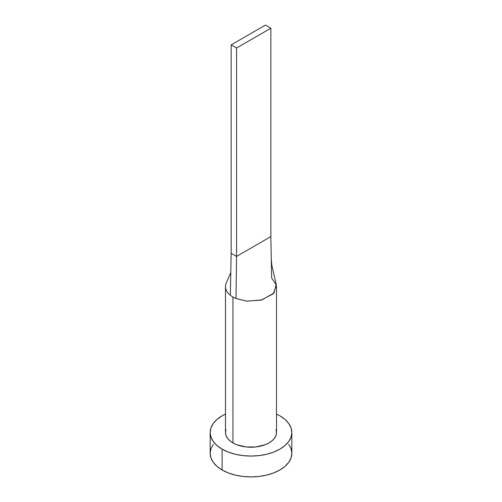<?xml version="1.0" encoding="UTF-8"?>
<svg xmlns="http://www.w3.org/2000/svg" width="502" height="502" viewBox="0 0 502 502"><rect width="100%" height="100%" fill="white"/><g stroke="black" fill="none" stroke-linecap="round" stroke-linejoin="round"><path stroke-width="0.75" d="M225.48 286.617A25.52 14.734 180 0 1 226.346 282.814A25.52 14.734 0 0 0 230.362 295.283A25.52 14.734 0 0 0 232.953 297.04A25.52 14.734 180 0 1 230.362 295.283A25.52 14.734 180 0 1 225.48 286.617L225.48 432.486A25.52 14.734 0 0 0 232.953 442.908L232.953 297.04A25.52 14.734 0 0 0 235.99 298.533L246.871 301.162L262 299.914L273.998 293.011L276.194 284.27L271.858 265.42L271.281 259.045L270.848 236.605L271.638 277.951L276.395 285.136L273.364 293.72L261.172 300.133L246.507 301.125L235.99 298.533A25.52 14.734 180 0 1 232.953 297.04L232.953 442.908A25.52 14.734 0 0 0 260.764 446.102A25.52 14.734 0 0 0 276.52 432.486L276.031 435.359L274.581 438.127L272.222 440.674L269.047 442.908L265.181 444.741L255.976 446.937L246.024 446.937L236.818 444.741L232.953 442.908L229.778 440.674L227.419 438.127L225.969 435.359L225.48 432.486L225.969 429.612M213.275 444.301L210.953 448.725L210.169 453.325A40.831 23.575 0 0 0 222.129 469.997L222.129 449.158L228.316 452.089L235.375 454.266L243.031 455.609L251 456.061L258.969 455.609L266.625 454.266L273.684 452.089L279.871 449.158L284.954 445.581L288.725 441.509L291.047 437.085L291.831 432.486L291.047 427.886L288.725 423.462L284.954 419.39L279.871 415.819L276.52 414.081A40.831 23.575 180 0 1 279.871 415.819A40.831 23.575 180 0 1 291.831 432.486A40.831 23.575 180 0 1 266.625 454.266A40.831 23.575 180 0 1 222.129 449.158L222.129 469.997A40.831 23.575 0 0 0 266.625 475.105A40.831 23.575 0 0 0 291.831 453.325L291.047 448.725L288.725 444.301M222.129 449.158A40.831 23.575 180 0 1 210.169 432.486A40.831 23.575 180 0 1 225.48 414.081L222.129 415.819L217.046 419.39L213.275 423.462L210.953 427.886L210.169 432.486L210.953 437.085L213.275 441.509L217.046 445.581L222.129 449.158M276.031 429.612L276.52 432.486L276.52 286.617M210.169 432.486L210.169 453.325L210.953 457.924L213.275 462.348L217.046 466.421L222.129 469.997L228.316 472.928L235.375 475.105L243.031 476.448L251 476.9L258.969 476.448L266.625 475.105L273.684 472.928L279.871 469.997L284.954 466.421L288.725 462.348L291.047 457.924L291.831 453.325L291.831 432.486M230.362 295.283L231.152 253.278L230.362 295.283M235.99 298.533L236.561 256.403L231.152 253.278L231.152 44.898L231.152 253.278L236.561 256.403L235.99 298.533M270.848 236.605L236.561 256.403L236.561 48.023L270.848 28.225L270.848 236.605L236.561 256.403L236.561 48.023L270.848 28.225L265.439 25.1L231.152 44.898L236.561 48.023L231.152 44.898L265.439 25.1L270.848 28.225L270.848 236.605M226.314 282.877L230.788 272.542"/></g></svg>
